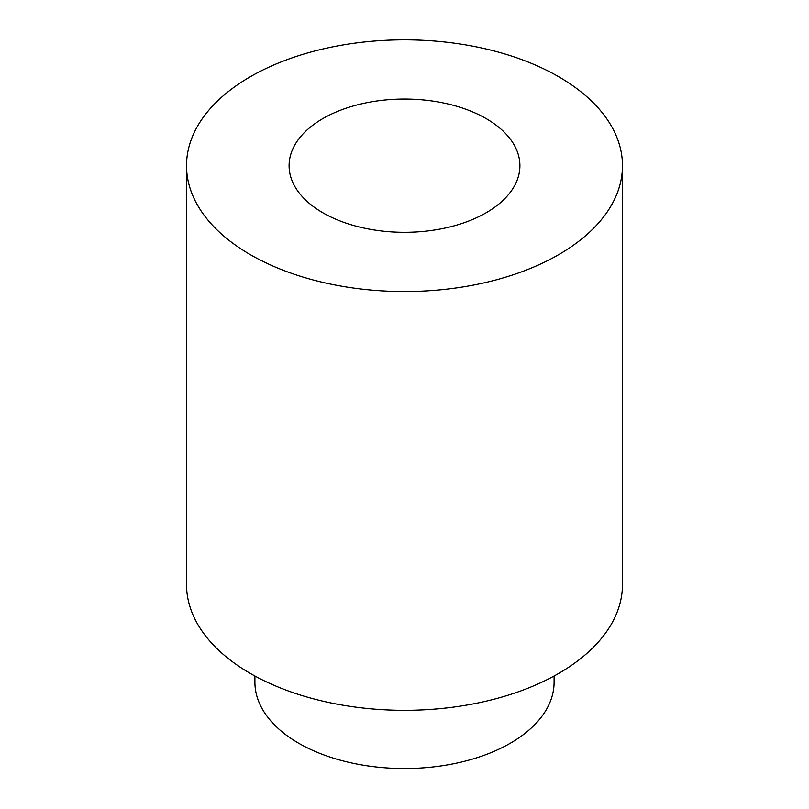 <?xml version="1.0" encoding="UTF-8"?>
<svg xmlns="http://www.w3.org/2000/svg" width="809" height="809" viewBox="0 0 809 809"><rect width="100%" height="100%" fill="white"/><g stroke="black" fill="none" stroke-linecap="round" stroke-linejoin="round"><path stroke-width="1.21" d="M322.902 212.807A115.404 66.621 0 0 0 448.661 227.248A115.404 66.621 0 0 0 519.904 165.693A115.404 66.621 0 0 0 404.5 99.062A115.404 66.621 0 0 0 289.096 165.693A115.404 66.621 0 0 0 322.902 212.807M558.635 76.703A217.975 125.85 180 0 1 622.475 165.693A217.975 125.85 180 0 1 404.5 291.543A217.975 125.85 180 0 1 186.525 165.693A217.975 125.85 180 0 1 321.082 49.42A217.975 125.85 180 0 1 558.635 76.703M622.475 165.693L622.475 584.472A217.975 125.85 180 0 1 404.5 710.322A217.975 125.85 180 0 1 186.525 584.472L186.525 165.693M554.094 676L554.094 682.179A149.594 86.371 180 0 1 404.5 768.55A149.594 86.371 180 0 1 254.906 682.179L254.906 676"/></g></svg>
